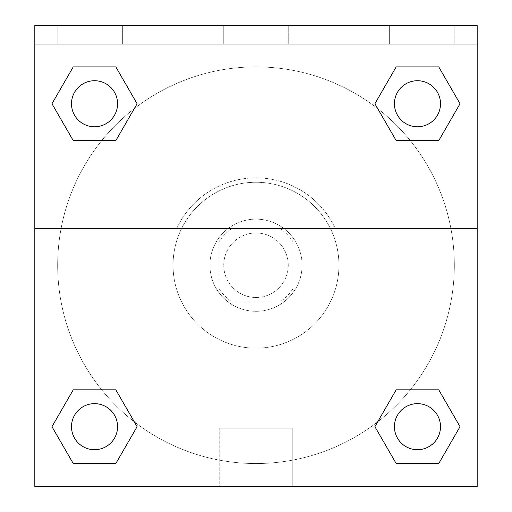 <?xml version="1.0" encoding="UTF-8"?>
<svg xmlns="http://www.w3.org/2000/svg" width="512" height="512" viewBox="0 0 512 512"><rect width="100%" height="100%" fill="white"/><g stroke="black" fill="none" stroke-linecap="round" stroke-linejoin="round"><path stroke-width="0.38" stroke-dasharray="2.56 1.92" d="M288.256 265.216A32.256 32.256 0 0 0 239.872 237.28A32.256 32.256 0 0 0 239.872 293.152A32.256 32.256 0 0 0 288.256 265.216A32.256 32.256 0 0 0 239.872 237.28A32.256 32.256 0 0 0 239.872 293.152A32.256 32.256 0 0 0 288.256 265.216M279.642 302.08L232.358 302.08A43.795 43.795 0 0 1 219.136 288.858L219.136 241.574A43.795 43.795 0 0 1 232.358 228.352L279.642 228.352A43.795 43.795 0 0 1 292.864 241.574L292.864 288.858A43.795 43.795 0 0 1 279.642 302.08L232.358 302.08A43.795 43.795 0 0 1 219.136 288.858L219.136 241.574A43.795 43.795 0 0 1 232.358 228.352L279.642 228.352A43.795 43.795 0 0 1 292.864 241.574L292.864 288.858A43.795 43.795 0 0 1 279.642 302.08M256 219.136A46.08 46.08 0 0 1 295.904 288.256A46.08 46.08 0 0 1 216.096 288.256A46.08 46.08 0 0 1 256 219.136A46.08 46.08 0 0 0 209.92 265.216A46.08 46.08 0 0 0 256 311.296A46.08 46.08 0 0 0 302.08 265.216A46.08 46.08 0 0 0 256 219.136M338.944 265.216A82.944 82.944 0 0 0 214.528 193.382A82.944 82.944 0 0 0 214.528 337.05A82.944 82.944 0 0 0 338.944 265.216A82.944 82.944 0 0 0 214.528 193.382A82.944 82.944 0 0 0 214.528 337.05A82.944 82.944 0 0 0 338.944 265.216M34.816 228.352L176.794 228.352L34.816 228.352L34.816 44.032L477.184 44.032L477.184 25.6L477.184 486.4L34.816 486.4L34.816 228.352L335.206 228.352A87.366 87.366 0 0 0 176.794 228.352A87.366 87.366 0 0 1 335.206 228.352L477.184 228.352L477.184 486.4L34.816 486.4L34.816 44.032L477.184 44.032L34.816 44.032L34.816 25.6L34.816 44.032L477.184 44.032L34.816 44.032L477.184 44.032L477.184 486.4L34.816 486.4L34.816 44.032L477.184 44.032L477.184 228.352M410.304 389.818L438.746 389.818L460.032 426.682L438.746 389.818L410.304 389.818L438.746 389.818L460.032 426.682L438.746 463.546L396.179 463.546L374.899 426.682L377.709 421.805M115.821 389.818L137.101 426.682L115.821 389.818L137.101 426.682L115.821 463.546L137.101 426.682L115.821 389.818L137.101 426.682L115.821 463.546L73.254 463.546L51.968 426.682L73.254 389.818L101.696 389.818M477.184 242.176L477.184 288.256L477.171 242.176M440.506 426.682A23.04 23.04 0 0 0 405.946 406.726A23.04 23.04 0 0 0 405.946 446.63A23.04 23.04 0 0 0 440.506 426.682A23.04 23.04 0 0 1 417.466 449.722A23.04 23.04 0 0 1 394.426 426.682A23.04 23.04 0 0 1 417.466 403.642A23.04 23.04 0 0 1 440.506 426.682A23.04 23.04 0 0 0 405.946 406.726A23.04 23.04 0 0 0 405.946 446.63A23.04 23.04 0 0 0 440.506 426.682A23.04 23.04 0 0 0 405.946 406.726A23.04 23.04 0 0 0 405.946 446.63A23.04 23.04 0 0 0 440.506 426.682A23.04 23.04 0 0 0 405.946 406.726A23.04 23.04 0 0 0 405.946 446.63A23.04 23.04 0 0 0 440.506 426.682M440.506 103.75A23.04 23.04 0 0 0 405.946 83.802A23.04 23.04 0 0 0 405.946 123.706A23.04 23.04 0 0 0 440.506 103.75A23.04 23.04 0 0 0 405.946 83.802A23.04 23.04 0 0 0 405.946 123.706A23.04 23.04 0 0 0 440.506 103.75A23.04 23.04 0 0 0 405.946 83.802A23.04 23.04 0 0 0 405.946 123.706A23.04 23.04 0 0 0 440.506 103.75A23.04 23.04 0 0 0 405.946 83.802A23.04 23.04 0 0 0 405.946 123.706A23.04 23.04 0 0 0 440.506 103.75A23.04 23.04 0 0 0 405.946 83.802A23.04 23.04 0 0 0 405.946 123.706A23.04 23.04 0 0 0 440.506 103.75M117.574 103.75A23.04 23.04 0 0 0 83.014 83.802A23.04 23.04 0 0 0 83.014 123.706A23.04 23.04 0 0 0 117.574 103.75A23.04 23.04 0 0 0 83.014 83.802A23.04 23.04 0 0 0 83.014 123.706A23.04 23.04 0 0 0 117.574 103.75A23.04 23.04 0 0 0 83.014 83.802A23.04 23.04 0 0 0 83.014 123.706A23.04 23.04 0 0 0 117.574 103.75A23.04 23.04 0 0 0 83.014 83.802A23.04 23.04 0 0 0 83.014 123.706A23.04 23.04 0 0 0 117.574 103.75A23.04 23.04 0 0 0 83.014 83.802A23.04 23.04 0 0 0 83.014 123.706A23.04 23.04 0 0 0 117.574 103.75M117.574 426.682A23.04 23.04 0 0 0 83.014 406.726A23.04 23.04 0 0 0 83.014 446.63A23.04 23.04 0 0 0 117.574 426.682A23.04 23.04 0 0 0 83.014 406.726A23.04 23.04 0 0 0 83.014 446.63A23.04 23.04 0 0 0 117.574 426.682A23.04 23.04 0 0 0 83.014 406.726A23.04 23.04 0 0 0 83.014 446.63A23.04 23.04 0 0 0 117.574 426.682A23.04 23.04 0 0 0 83.014 406.726A23.04 23.04 0 0 0 83.014 446.63A23.04 23.04 0 0 0 117.574 426.682A23.04 23.04 0 0 0 83.014 406.726A23.04 23.04 0 0 0 83.014 446.63A23.04 23.04 0 0 0 117.574 426.682M57.67 265.216A198.33 198.33 0 0 0 256 463.546A198.33 198.33 0 0 0 454.33 265.216A198.33 198.33 0 0 0 256 66.886A198.33 198.33 0 0 0 57.67 265.216M256 44.032L232.96 44.032L256 44.045M219.757 486.4L292.243 486.4L219.757 486.4L219.757 428.154L292.243 428.154L219.757 428.154L292.243 428.154L219.757 428.154L219.757 486.4L292.243 486.4L219.757 486.4M34.816 288.256L34.816 242.176L34.829 288.256M477.184 44.032L477.184 25.6L34.816 25.6L477.184 25.6L34.816 25.6L34.816 44.032M389.632 25.6L454.144 25.6L389.632 25.6L454.144 25.6L389.632 25.6L389.632 44.032L454.144 44.032L389.632 44.032L454.144 44.032L389.632 44.032L389.632 25.6M57.856 25.6L122.368 25.6L57.856 25.6L122.368 25.6L57.856 25.6L57.856 44.032L122.368 44.032L57.856 44.032L122.368 44.032L57.856 44.032L57.856 25.6M223.744 25.6L288.256 25.6L223.744 25.6L288.256 25.6L223.744 25.6L223.744 44.032L288.256 44.032L223.744 44.032L288.256 44.032L223.744 44.032L223.744 25.6M101.696 140.614L73.254 140.614L51.968 103.75L73.254 140.614L101.696 140.614L73.254 140.614L51.968 103.75L73.254 66.886L115.821 66.886L137.101 103.75L134.291 108.627A198.33 198.33 0 0 0 168.838 443.366A198.33 198.33 0 0 0 454.33 265.216A198.33 198.33 0 0 0 134.291 108.627M396.179 140.614L374.899 103.75L396.179 140.614L374.899 103.75L396.179 140.614L374.899 103.75L396.179 66.886L438.746 66.886L460.032 103.75L438.746 140.614L410.304 140.614M51.968 426.682L73.254 463.546L115.821 463.546L137.101 426.682L115.821 463.546L73.254 463.546L51.968 426.682L73.254 463.546L51.968 426.682L73.254 389.818M460.032 426.682L438.746 463.546L460.032 426.682L438.746 389.818L460.032 426.682L438.746 463.546L396.179 463.546L374.899 426.682L396.179 463.546L374.899 426.682L396.179 389.818M374.899 103.75L396.179 66.886L374.899 103.75L396.179 66.886L438.746 66.886L460.032 103.75L438.746 66.886L460.032 103.75L438.746 140.614M51.968 103.75L73.254 66.886L51.968 103.75L73.254 140.614L51.968 103.75L73.254 66.886L115.821 66.886L137.101 103.75L115.821 66.886L137.101 103.75L115.821 140.614M454.144 44.032L454.144 25.6L454.144 44.032M122.368 44.032L122.368 25.6L122.368 44.032M438.746 463.546L396.179 463.546L374.899 426.682M396.179 66.886L438.746 66.886L460.032 103.75M73.254 66.886L115.821 66.886L137.101 103.75M292.243 486.4L292.243 428.154L292.243 486.4M288.256 44.032L288.256 25.6L288.256 44.032"/><path stroke-width="0.77" d="M377.709 421.805L396.179 389.818L410.304 389.818L396.179 389.818L374.899 426.682L396.179 389.818L438.746 389.818L396.179 389.818L438.746 389.818L460.032 426.682L438.746 463.546L460.032 426.682M73.254 389.818L115.821 389.818L73.254 389.818L51.968 426.682L73.254 389.818L115.821 389.818L137.101 426.682L115.821 463.546L73.254 463.546L115.821 463.546L73.254 463.546L51.968 426.682M134.291 108.627L115.821 140.614L101.696 140.614L115.821 140.614L137.101 103.75L115.821 140.614L73.254 140.614L115.821 140.614L73.254 140.614L51.968 103.75L73.254 66.886L51.968 103.75M438.746 140.614L396.179 140.614L438.746 140.614L460.032 103.75L438.746 140.614L396.179 140.614L374.899 103.75L396.179 66.886L374.899 103.75M477.184 44.032L477.184 25.6L34.816 25.6L34.816 44.032L477.184 44.032L477.184 486.4L34.816 486.4L34.816 44.032M438.746 463.546L396.179 463.546L438.746 463.546L396.179 463.546L374.899 426.682M34.816 228.352L477.184 228.352M396.179 66.886L438.746 66.886L396.179 66.886L438.746 66.886L460.032 103.75M73.254 66.886L115.821 66.886L73.254 66.886L115.821 66.886L137.101 103.75M440.506 426.682A23.04 23.04 0 0 0 405.946 406.726A23.04 23.04 0 0 0 405.946 446.63A23.04 23.04 0 0 0 440.506 426.682M117.574 426.682A23.04 23.04 0 0 0 83.014 406.726A23.04 23.04 0 0 0 83.014 446.63A23.04 23.04 0 0 0 117.574 426.682M440.506 103.75A23.04 23.04 0 0 0 405.946 83.802A23.04 23.04 0 0 0 405.946 123.706A23.04 23.04 0 0 0 440.506 103.75M117.574 103.75A23.04 23.04 0 0 0 83.014 83.802A23.04 23.04 0 0 0 83.014 123.706A23.04 23.04 0 0 0 117.574 103.75M396.179 389.818L410.304 389.818M101.696 389.818L115.821 389.818M410.304 140.614L396.179 140.614M115.821 140.614L101.696 140.614"/></g></svg>
